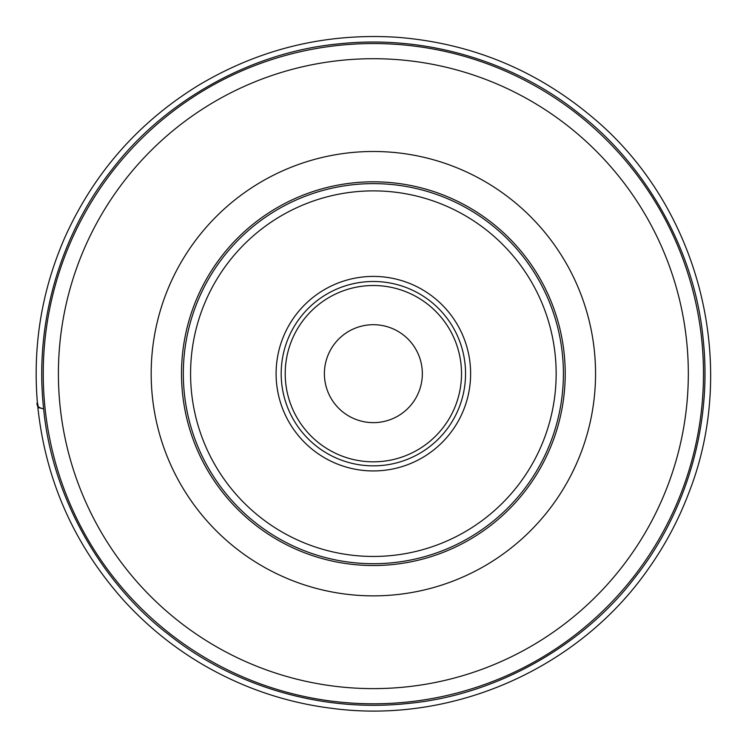 <?xml version="1.0" encoding="UTF-8"?>
<svg xmlns="http://www.w3.org/2000/svg" width="746" height="746" viewBox="0 0 746 746"><rect width="100%" height="100%" fill="white"/><g stroke="black" fill="none" stroke-linecap="round" stroke-linejoin="round"><path stroke-width="1.12" d="M470.623 373.671A97.26 97.26 0 0 0 324.734 289.439A97.26 97.26 0 0 0 324.734 457.904A97.26 97.26 0 0 0 470.623 373.671M565.216 373.671A191.853 191.853 0 0 0 277.437 207.519A191.853 191.853 0 0 0 277.437 539.824A191.853 191.853 0 0 0 565.216 373.671A191.853 191.853 0 0 0 277.437 207.519A191.853 191.853 0 0 0 277.437 539.824A191.853 191.853 0 0 0 565.216 373.671A191.853 191.853 0 0 0 277.437 207.519A191.853 191.853 0 0 0 277.437 539.824A191.853 191.853 0 0 0 565.216 373.671M183.32 373.671A190.044 190.044 0 0 0 373.364 563.715A190.044 190.044 0 0 0 563.407 373.671A190.044 190.044 0 0 0 278.342 209.085A190.044 190.044 0 0 0 278.342 538.248A190.044 190.044 0 0 0 563.407 373.671A190.044 190.044 0 0 0 278.342 209.085A190.044 190.044 0 0 0 278.342 538.248A190.044 190.044 0 0 0 563.407 373.671A190.044 190.044 0 0 1 373.364 563.715A190.044 190.044 0 0 1 183.32 373.671M43.24 373.671A330.124 330.124 0 0 1 538.425 87.776A330.124 330.124 0 0 1 538.425 659.567A330.124 330.124 0 0 1 43.24 373.671A330.124 330.124 0 0 1 538.425 87.776A330.124 330.124 0 0 1 538.425 659.567A330.124 330.124 0 0 1 43.24 373.671M465.551 373.671A92.187 92.187 0 0 1 327.27 453.503A92.187 92.187 0 0 1 327.27 293.84A92.187 92.187 0 0 1 465.551 373.671M422.339 373.671A48.975 48.975 0 0 1 348.876 416.082A48.975 48.975 0 0 1 348.876 331.261A48.975 48.975 0 0 1 422.339 373.671M37.337 402.206C32.712 345.09 41.851 290.259 64.743 237.722C93.679 173.277 138.206 122.512 198.324 85.417C259.729 48.751 326.114 32.712 397.478 37.3C470.493 43.109 535.134 69.471 591.382 116.385C698.61 204.721 739.687 362.463 689.211 491.856C678.795 519.636 664.975 545.596 647.742 569.739C578.411 668.761 452.878 724.105 333.014 708.486C304.154 704.989 276.197 697.892 249.164 687.197C200.515 667.763 158.562 638.669 123.295 599.933C73.043 543.414 44.387 477.505 37.337 402.206C36.144 405.535 38.242 407.745 43.632 408.864C33.579 316.668 64.398 229.059 112.562 168.857C161.462 104.701 246.45 52.761 338.171 43.93C430.367 33.887 517.976 64.697 578.178 112.87C642.334 161.77 694.274 246.758 703.096 338.479C713.148 430.675 682.329 518.284 634.165 578.486C585.265 642.642 500.277 694.582 408.556 703.403C316.36 713.456 228.752 682.637 168.549 634.464C104.393 585.573 52.453 500.585 43.632 408.864L38.484 407.614L37.328 402.141M556.152 373.671A182.789 182.789 0 0 0 281.969 215.37A182.789 182.789 0 0 0 281.969 531.963A182.789 182.789 0 0 0 556.152 373.671M688.325 373.671A314.961 314.961 0 0 0 373.364 58.71A314.961 314.961 0 0 0 58.402 373.671A314.961 314.961 0 0 0 373.364 688.623A314.961 314.961 0 0 0 688.325 373.671M151.177 373.671A222.187 222.187 0 0 1 373.364 151.485A222.187 222.187 0 0 1 595.55 373.671A222.187 222.187 0 0 1 373.364 595.858A222.187 222.187 0 0 1 151.177 373.671M285.214 373.671A88.149 88.149 0 0 0 417.443 450.015A88.149 88.149 0 0 0 417.443 297.328A88.149 88.149 0 0 0 285.214 373.671"/></g></svg>
